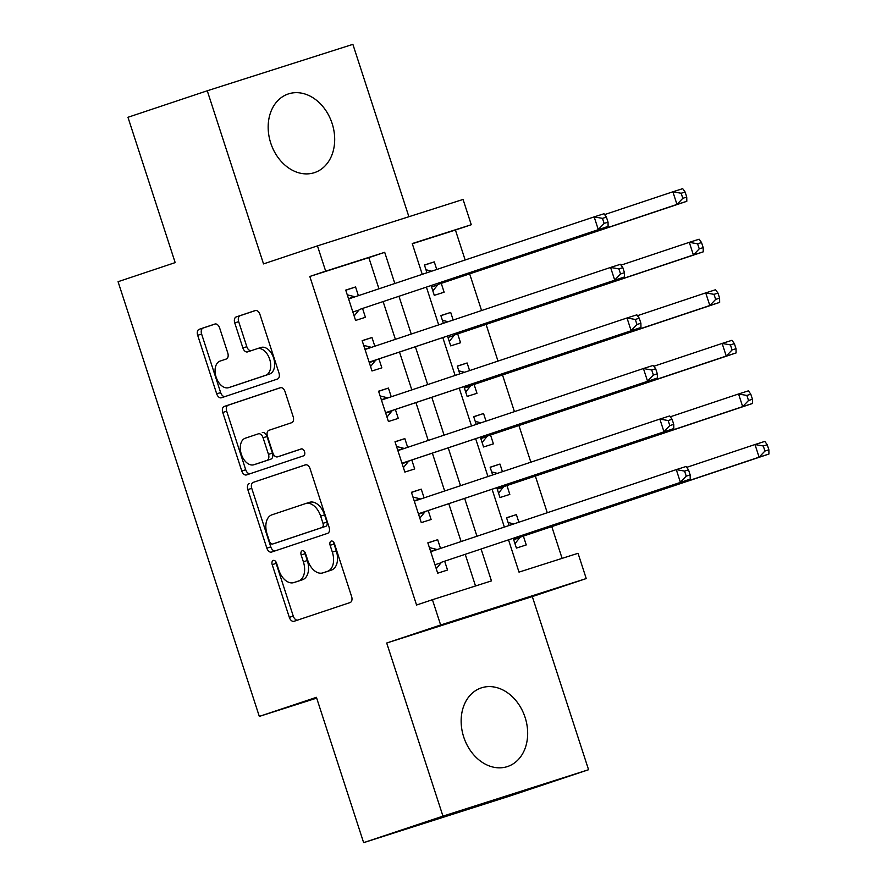 <?xml version="1.0" encoding="UTF-8"?>
<svg xmlns="http://www.w3.org/2000/svg" width="887" height="887" viewBox="0 0 887 887"><rect width="100%" height="100%" fill="white"/><g stroke="black" fill="none" stroke-linecap="round" stroke-linejoin="round"><path stroke-width="1.33" d="M273.251 560.451A3.648 2.295 -107.7 0 0 272.198 564.653L289.328 617.363A5.222 3.282 -107.7 0 0 294.029 621.299L350.11 602.55A5.222 3.282 -107.7 0 0 351.618 596.552L334.488 543.831A3.648 2.295 -107.7 0 0 331.195 541.081A3.648 2.295 -107.7 0 0 330.13 545.294L332.337 552.113A16.698 10.511 -107.7 0 1 327.536 571.317L322.868 572.88A16.698 10.511 -107.7 0 1 322.779 572.913A16.698 10.511 -107.7 0 1 307.745 560.34L305.527 553.51A3.648 2.295 -107.7 0 0 302.234 550.76A3.648 2.295 -107.7 0 0 302.212 550.772A3.648 2.295 -107.7 0 0 301.159 554.974L303.376 561.793A16.698 10.511 -107.7 0 1 298.575 580.996L293.907 582.559A16.698 10.511 -107.7 0 1 293.819 582.593A16.698 10.511 -107.7 0 1 278.784 570.019L276.567 563.19A3.648 2.295 -107.7 0 0 273.274 560.44A3.648 2.295 -107.7 0 0 273.251 560.451M275.868 561.77A3.648 2.295 -107.7 0 0 276.134 563.4L293.264 616.11A5.222 3.282 -107.7 0 0 297.511 620.135M333.789 542.412A3.648 2.295 -107.7 0 0 334.055 544.041L336.273 550.86L332.337 552.113M304.829 552.091A3.648 2.295 -107.7 0 0 305.095 553.721L307.312 560.54L303.376 561.793M270.735 143.062A41.456 32.22 71.5 0 0 314.563 172.599A41.456 32.22 71.5 0 0 332.126 123.493A41.456 32.22 71.5 0 0 288.286 93.955A41.456 32.22 71.5 0 0 270.735 143.062M463.713 737.008A41.456 32.22 71.5 0 0 507.552 766.534A41.456 32.22 71.5 0 0 525.104 717.428A41.456 32.22 71.5 0 0 481.264 687.902A41.456 32.22 71.5 0 0 463.713 737.008M219.632 327.957A5.222 3.282 -107.7 0 0 214.942 324.032A5.222 3.282 -107.7 0 0 214.909 324.043L199.187 329.299A5.222 3.282 -107.7 0 0 197.679 335.297L216.705 393.85A5.222 3.282 -107.7 0 0 221.406 397.775L277.487 379.037A5.222 3.282 -107.7 0 0 278.984 373.028L259.969 314.486A5.222 3.282 -107.7 0 0 255.268 310.55A5.222 3.282 -107.7 0 0 255.234 310.561L236.241 316.914A5.222 3.282 -107.7 0 0 234.745 322.912L242.883 347.97A5.222 3.282 -107.7 0 0 247.584 351.895L257.03 348.746A13.959 8.781 -107.7 0 1 257.097 348.724A13.959 8.781 -107.7 0 1 269.692 359.29A13.959 8.781 -107.7 0 1 265.656 375.29L228.746 387.619A13.959 8.781 -107.7 0 1 228.68 387.641A13.959 8.781 -107.7 0 1 216.084 377.075A13.959 8.781 -107.7 0 1 220.12 361.076L226.274 359.024A5.222 3.282 -107.7 0 0 227.782 353.015L219.632 327.957M378.96 288.807L368.837 257.629L309.807 276.456L325.673 271.156L317.457 245.876L463.069 199.453L471.274 224.721L412.244 243.548L422.245 274.338M363.637 842.65L442.957 816.14L588.569 769.716L509.249 796.227L363.637 842.65L316.426 697.326L259.314 716.408L118.071 281.7L175.171 262.607L127.961 117.284L207.27 90.773L263.528 263.905L317.457 245.876M588.569 769.716L532.311 596.585L386.699 643.02L442.957 816.14M386.699 643.02L440.639 624.991L432.424 599.712L491.453 580.896L481.098 549.02M309.807 276.456L416.557 605.023L432.424 599.712M249.325 483.603A5.222 3.282 -107.7 0 0 247.817 489.602L266.843 548.155A5.222 3.282 -107.7 0 0 271.544 552.08A5.222 3.282 -107.7 0 0 271.566 552.069L327.625 533.342A5.222 3.282 -107.7 0 0 329.121 527.333L310.106 468.791A5.222 3.282 -107.7 0 0 305.405 464.866A5.222 3.282 -107.7 0 0 305.372 464.866L253.261 482.351A5.222 3.282 -107.7 0 0 251.753 488.349L270.779 546.902A5.222 3.282 -107.7 0 0 275.025 550.916M241.774 470.997L222.748 412.455A5.222 3.282 -107.7 0 1 224.256 406.446L280.303 387.719A5.222 3.282 -107.7 0 1 280.336 387.708A5.222 3.282 -107.7 0 1 285.037 391.633L293.176 416.69A5.222 3.282 -107.7 0 1 291.668 422.7L268.938 430.295A5.222 3.282 -107.7 0 0 267.442 436.293L272.841 452.913A5.222 3.282 -107.7 0 0 277.542 456.849A5.222 3.282 -107.7 0 0 277.564 456.838L301.236 448.933A3.648 2.295 -107.7 0 0 301.236 448.933L301.236 448.933A3.648 2.295 -107.7 0 1 304.54 451.694A3.648 2.295 -107.7 0 1 303.487 455.874L246.497 474.922A5.222 3.282 -107.7 0 0 246.497 474.922A5.222 3.282 -107.7 0 1 241.774 470.997L245.71 469.744L226.684 411.202L222.748 412.455M408.885 216.727L352.882 44.35L207.27 90.773M436.748 269.493L434.275 261.876L424.474 265.146M431.104 285.536L434.286 295.338L444.132 292.2L441.249 283.352M453.168 320.041L450.696 312.424L440.906 315.694M447.525 336.084L450.718 345.886L460.553 342.748L457.681 333.9M469.6 370.589L467.116 362.971L457.326 366.242M463.956 386.632L467.139 396.434L476.973 393.296L474.101 384.448M486.021 421.137L483.548 413.519L473.747 416.79M480.377 437.18L483.559 446.981L493.405 443.844L490.522 434.996M502.441 471.684L499.969 464.067L490.178 467.338M496.798 487.728L499.991 497.529L509.825 494.392L506.954 485.544M440.517 548.421L437.69 539.706L427.844 542.844L437.701 573.179L447.536 570.042L444.664 561.194M424.097 497.873L421.258 489.158L411.424 492.296L421.281 522.631L431.115 519.494L428.244 510.646M407.665 447.325L404.838 438.61L395.003 441.748L404.849 472.084L414.695 468.946L411.823 460.098M391.245 396.777L388.417 388.062L378.572 391.2L388.428 421.525L398.274 418.398L395.391 409.55M374.824 346.229L371.986 337.515L362.151 340.652L372.008 370.977L381.842 367.85L378.971 359.002M475.521 585.974L465.231 554.32M461.085 541.547L448.811 503.772M444.664 490.999L432.39 453.224M428.233 440.451L415.959 402.676M411.812 389.903L399.538 352.128M395.391 339.355L383.117 301.58M358.392 295.681L355.565 286.967L345.73 290.104L355.587 320.429L365.422 317.302L362.55 308.454M562.103 558.366L551.781 526.601M547.268 512.741L535.349 476.053M530.847 462.194L518.928 425.505M514.427 411.646L502.508 374.957M497.995 361.098L486.076 324.409M481.574 310.55L469.655 273.861M465.154 260.002L455.419 230.032L412.322 243.77M513.229 538.276L516.411 548.077L526.246 544.94L523.374 536.092M518.873 522.232L516.389 514.615L506.555 517.753L509.071 525.503M499.969 464.067L490.134 467.205L492.651 474.955M483.548 413.519L473.702 416.657L476.23 424.407M467.116 362.971L457.282 366.109L459.799 373.859M450.696 312.424L440.861 315.561L443.378 323.312M434.275 261.876L424.429 265.013L426.957 272.764M259.314 716.408L316.681 698.113M455.419 230.032L471.274 224.721M508.517 539.85L519.006 572.115L578.036 553.288L586.24 578.568L440.639 624.991M532.311 596.585L586.24 578.568M394.826 283.507L384.703 252.329L325.673 271.156M476.951 536.247L464.677 498.472M460.519 485.699L448.245 447.924M444.099 435.151L431.825 397.376M427.678 384.603L415.404 346.828M411.246 334.055L398.973 296.28M426.403 287.111L438.677 324.886M442.824 337.659L455.098 375.434M459.244 388.207L471.518 425.982M475.676 438.755L487.95 476.53M492.097 489.302L504.37 527.078M368.837 257.629L384.703 252.329M516.389 514.615L506.599 517.886M437.69 539.706L427.889 542.977M421.258 489.158L411.468 492.429M404.838 438.61L395.048 441.881M388.417 388.062L378.616 391.333M371.986 337.515L362.195 340.785M355.565 286.967L345.775 290.237M297.666 581.362A16.698 10.511 -107.7 0 0 297.755 581.34A16.698 10.511 -107.7 0 0 297.844 581.307L293.907 582.559M307.312 560.54A16.698 10.511 -107.7 0 1 302.511 579.743L297.844 581.307M326.627 571.683A16.698 10.511 -107.7 0 0 326.715 571.66A16.698 10.511 -107.7 0 0 326.804 571.627L322.868 572.88M336.273 550.86A16.698 10.511 -107.7 0 1 331.472 570.064L326.804 571.627M305.849 464.766L253.261 482.351M269.426 541.236A3.648 2.295 -107.7 0 0 272.719 543.986A3.648 2.295 -107.7 0 0 272.741 543.986L321.937 527.543A3.648 2.295 -107.7 0 0 322.99 523.341L320.65 516.145A16.698 10.511 -107.7 0 0 305.616 503.572A16.698 10.511 -107.7 0 0 305.527 503.594L271.899 514.837A16.698 10.511 -107.7 0 0 267.087 534.041L269.426 541.236M272.719 543.986L276.655 542.733A3.648 2.295 -107.7 0 0 276.655 542.733A3.648 2.295 -107.7 0 0 276.677 542.733L272.741 543.986M305.705 503.539L309.463 502.341A16.698 10.511 -107.7 0 1 309.552 502.308A16.698 10.511 -107.7 0 1 324.587 514.892L326.926 522.077A3.648 2.295 -107.7 0 1 325.873 526.279L276.677 542.733M280.78 387.619L228.192 405.193A5.222 3.282 -107.7 0 0 226.684 411.202M277.542 456.849L281.467 455.596A5.222 3.282 -107.7 0 0 281.467 455.596A5.222 3.282 -107.7 0 0 281.501 455.585L301.635 448.855M245.355 438.178A13.959 8.781 -107.7 0 0 241.308 454.177A13.959 8.781 -107.7 0 0 253.904 464.744A13.959 8.781 -107.7 0 0 253.97 464.721L266.976 460.375A5.222 3.282 -107.7 0 0 268.473 454.377L263.073 437.757A5.222 3.282 -107.7 0 0 258.383 433.821A5.222 3.282 -107.7 0 0 258.35 433.832L245.355 438.178M257.762 463.513A13.959 8.781 -107.7 0 0 257.84 463.491A13.959 8.781 -107.7 0 0 257.906 463.469L253.97 464.721M262.319 432.568L262.286 432.579A5.222 3.282 -107.7 0 1 262.319 432.568A5.222 3.282 -107.7 0 1 267.009 436.493L272.409 453.124A5.222 3.282 -107.7 0 1 270.912 459.122L257.906 463.469M245.71 469.744A5.222 3.282 -107.7 0 0 249.957 473.769M232.538 386.41A13.959 8.781 -107.7 0 0 232.616 386.388A13.959 8.781 -107.7 0 0 232.682 386.366L228.746 387.619M257.175 348.702L260.966 347.493A13.959 8.781 -107.7 0 1 261.033 347.46A13.959 8.781 -107.7 0 1 273.628 358.038A13.959 8.781 -107.7 0 1 269.593 374.037L232.682 386.366M255.711 310.461L240.177 315.661A5.222 3.282 -107.7 0 0 238.681 321.659L246.819 346.717A5.222 3.282 -107.7 0 0 251.065 350.731M215.386 323.943L203.123 328.046A5.222 3.282 -107.7 0 0 201.615 334.044L220.641 392.586A5.222 3.282 -107.7 0 0 224.888 396.611M513.806 523.929L508.085 522.476M514.959 543.631L519.771 537.699A5.311 3.348 72.3 0 1 520.835 536.945L768.929 454.033L759.095 457.171L754.992 444.531L686.726 467.338M513.54 539.229L759.095 457.171L764.938 451.051L768.874 449.798L767.233 444.742L763.297 445.995L764.938 451.051M763.297 445.995L754.992 444.531L764.827 441.393L767.233 444.742M768.874 449.798L768.929 454.033M442.125 562.036L690.219 479.124L442.125 562.036A5.311 3.348 -107.7 0 0 441.061 562.801L436.26 568.722M686.228 476.153L680.384 482.262L676.282 469.622L686.117 466.484L688.523 469.844L684.587 471.097L686.228 476.153L690.164 474.9L688.523 469.844M430.727 551.692L676.282 469.622L684.587 471.097M429.386 547.567L436.714 549.43A5.311 3.348 -107.7 0 0 437.247 549.508M690.219 479.124L690.164 474.9M497.385 473.381L491.664 471.928M498.538 493.083L503.35 487.151A5.311 3.348 72.3 0 1 504.415 486.398L752.509 403.485L742.674 406.623L738.561 393.983L670.306 416.79M497.108 488.682L742.674 406.623L748.517 400.503L752.453 399.25L750.801 394.194L746.876 395.447L748.517 400.503M746.876 395.447L738.561 393.983L748.406 390.845L750.801 394.194M752.453 399.25L752.509 403.485M480.954 422.833L475.244 421.38M482.118 442.535L486.919 436.604A5.311 3.348 72.3 0 1 487.983 435.85L736.088 352.937L726.242 356.064L722.14 343.435L653.885 366.242M480.687 438.134L726.242 356.064L732.085 349.955L736.022 348.702L734.381 343.646L730.444 344.899L732.085 349.955M730.444 344.899L722.14 343.435L731.975 340.298L734.381 343.646M736.022 348.702L736.088 352.937M464.533 372.285L458.823 370.833M465.686 391.987L470.498 386.056A5.311 3.348 72.3 0 1 471.562 385.302L719.656 302.389L709.822 305.516L705.719 292.887L637.454 315.694M464.267 387.586L709.822 305.516L715.665 299.407L719.601 298.154L717.96 293.098L714.024 294.351L715.665 299.407M714.024 294.351L705.719 292.887L715.554 289.75L717.96 293.098M719.601 298.154L719.656 302.389M448.112 321.737L442.391 320.285M449.265 341.44L454.077 335.508A5.311 3.348 72.3 0 1 455.142 334.754L703.236 251.841L693.401 254.968L689.288 242.339L621.033 265.146M455.142 334.754L693.401 254.968L699.244 248.859L703.18 247.606L701.539 242.55L697.603 243.803L699.244 248.859M697.603 243.803L689.288 242.339L699.133 239.202L701.539 242.55M703.18 247.606L703.236 251.841M418.42 513.817L673.798 428.576L418.409 513.784M669.807 425.605L663.964 431.714L659.861 419.074L669.696 415.936L672.102 419.296L668.166 420.549L669.807 425.605L673.743 424.352L672.102 419.296M414.296 501.144L659.861 419.074L668.166 420.549M425.705 511.489A5.311 3.348 -107.7 0 0 424.64 512.254L419.828 518.174M412.954 497.019L420.294 498.882A5.311 3.348 -107.7 0 0 420.826 498.96M673.798 428.576L673.743 424.352M401.988 463.269L657.378 378.028L401.977 463.236M653.386 375.057L647.543 381.166L643.43 368.526L653.275 365.389L655.67 368.748L651.734 370.001L653.386 375.057L657.322 373.804L655.67 368.748M397.875 450.596L643.43 368.526L651.734 370.001M409.284 460.941A5.311 3.348 -107.7 0 0 408.22 461.706L403.408 467.626M396.533 446.471L403.873 448.334A5.311 3.348 -107.7 0 0 404.394 448.412M657.378 378.028L657.322 373.804M385.568 412.721L640.957 327.48L385.557 412.688M636.955 324.509L631.112 330.618L627.009 317.978L636.844 314.841L639.25 318.2L635.314 319.453L636.955 324.509L640.891 323.256L639.25 318.2M381.454 400.048L627.009 317.978L635.314 319.453M392.852 410.393A5.311 3.348 -107.7 0 0 391.788 411.158L386.987 417.078M380.113 395.924L387.453 397.786A5.311 3.348 -107.7 0 0 387.974 397.864M640.957 327.48L640.891 323.256M369.147 362.173L624.526 276.932L369.136 362.14M620.534 273.961L614.691 280.07L610.589 267.43L620.423 264.293L622.829 267.652L618.893 268.905L620.534 273.961L624.47 272.708L622.829 267.652M365.023 349.5L610.589 267.43L618.893 268.905M376.432 359.845A5.311 3.348 -107.7 0 0 375.367 360.61L370.555 366.531M363.692 345.376L371.021 347.238A5.311 3.348 -107.7 0 0 371.553 347.316M624.526 276.932L624.47 272.708M431.681 271.189L425.971 269.737M432.845 290.881L437.646 284.96A5.311 3.348 72.3 0 1 438.71 284.206L686.815 201.294L676.969 204.42L672.867 191.792L604.612 214.599M438.71 284.206L676.969 204.42L682.813 198.311L686.749 197.058L685.108 192.002L681.172 193.255L682.813 198.311M681.172 193.255L672.867 191.792L682.702 188.654L685.108 192.002M686.749 197.058L686.815 201.294M360.011 309.297L608.105 226.385L360.011 309.297A5.311 3.348 -107.7 0 0 358.947 310.062L354.135 315.983M604.114 223.413L598.27 229.522L594.157 216.883L604.003 213.745L606.398 217.104L602.473 218.357L604.114 223.413L608.05 222.16L606.398 217.104M348.602 298.952L594.157 216.883L602.473 218.357M347.26 294.828L354.6 296.69A5.311 3.348 -107.7 0 0 355.122 296.768M608.105 226.385L608.05 222.16M276.134 563.4L272.198 564.653M334.055 544.041L330.13 545.294M305.095 553.721L301.159 554.974M302.511 579.743L298.575 580.996M331.472 570.064L327.536 571.317M293.264 616.11L289.328 617.363M270.779 546.902L266.843 548.155M251.753 488.349L247.817 489.602M325.873 526.279L321.937 527.543M326.926 522.077L322.99 523.341M324.587 514.892L320.65 516.145M228.192 405.193L224.256 406.446M281.501 455.585L277.564 456.838M270.912 459.122L266.976 460.375M272.409 453.124L268.473 454.377M267.009 436.493L263.073 437.757M269.593 374.037L265.656 375.29M246.819 346.717L242.883 347.97M238.681 321.659L234.745 322.912M240.177 315.661L236.241 316.914M220.641 392.586L216.705 393.85M201.615 334.044L197.679 335.297M203.123 328.046L199.187 329.299M519.771 537.699L513.673 539.651M520.835 536.945L513.551 539.263M430.616 551.381L436.714 549.43M434.963 564.742L441.061 562.801M503.35 487.151L497.252 489.103M504.415 486.398L497.119 488.715M486.919 436.604L480.821 438.555M487.983 435.85L480.699 438.167M470.498 386.056L464.4 388.007M471.562 385.302L464.278 387.619M454.077 335.508L447.979 337.459M414.196 500.833L420.294 498.882M418.542 514.194L424.64 512.254M397.775 450.286L403.873 448.334M402.11 463.646L408.22 461.706M381.343 399.738L387.453 397.786M385.69 413.098L391.788 411.158M364.923 349.19L371.021 347.238M369.269 362.55L375.367 360.61M437.646 284.96L431.548 286.911M348.502 298.642L354.6 296.69M352.849 312.002L358.947 310.062M297.755 581.34L293.819 582.593M326.715 571.66L322.779 572.913M309.552 502.308L305.616 503.572M257.84 463.491L253.904 464.744M232.616 386.388L228.68 387.641M261.033 347.46L257.097 348.724"/></g></svg>
